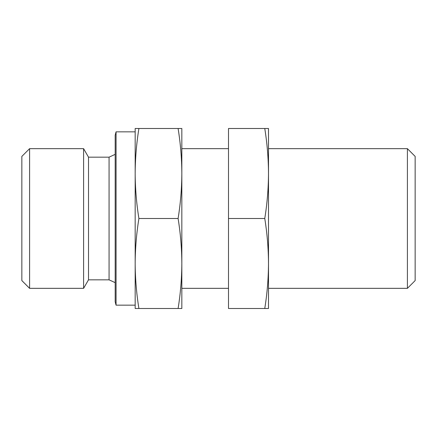 <?xml version="1.0" encoding="UTF-8"?>
<svg xmlns="http://www.w3.org/2000/svg" width="437" height="437" viewBox="0 0 437 437"><rect width="100%" height="100%" fill="white"/><g stroke="black" fill="none" stroke-linecap="round" stroke-linejoin="round"><path stroke-width="0.66" d="M268.498 173.505L268.498 128.505L264.767 128.505C267.176 143.434 268.416 158.434 268.498 173.505L268.498 263.495C268.416 248.429 267.176 233.429 264.767 218.5C267.176 203.571 268.416 188.571 268.498 173.505M268.498 308.495L268.498 263.495C268.416 278.566 267.176 293.566 264.767 308.495L268.498 308.495M264.767 308.495L228.502 308.495L228.502 128.505L264.767 128.505M228.502 218.5L264.767 218.5M181.836 173.505L181.836 128.505L178.105 128.505C180.514 143.434 181.759 158.434 181.836 173.505L181.836 263.495C181.759 248.429 180.514 233.429 178.105 218.5C180.514 203.571 181.759 188.571 181.836 173.505M181.836 308.495L181.836 263.495C181.759 278.566 180.514 293.566 178.105 308.495L181.836 308.495M135.175 308.495L135.175 128.505L138.906 128.505C136.497 143.434 135.251 158.434 135.175 173.505C135.251 188.571 136.497 203.571 138.906 218.5C136.497 233.429 135.251 248.429 135.175 263.495C135.251 278.566 136.497 293.566 138.906 308.495L135.175 308.495M116.067 131.843L115.177 135.175L115.177 301.825L116.067 305.157L116.067 131.843L135.175 131.843M109.064 157.173L109.064 279.827L88.509 279.827L88.509 157.173L109.064 157.173L115.177 154.337M29.596 288.344L21.85 280.598L21.85 156.402L29.596 148.656L29.596 288.344L83.593 288.344L83.593 148.656L88.509 157.173M415.15 280.598L415.15 156.402L407.404 148.656L407.404 288.344L415.15 280.598M138.906 308.495L178.105 308.495M138.906 218.5L178.105 218.5M138.906 128.505L178.105 128.505M116.067 305.157L135.175 305.157M109.064 279.827L115.177 282.663M29.596 148.656L83.593 148.656M181.836 288.344L228.502 288.344M181.836 148.656L228.502 148.656M268.498 148.656L407.404 148.656M88.509 279.827L83.593 288.344M268.498 288.344L407.404 288.344"/></g></svg>
